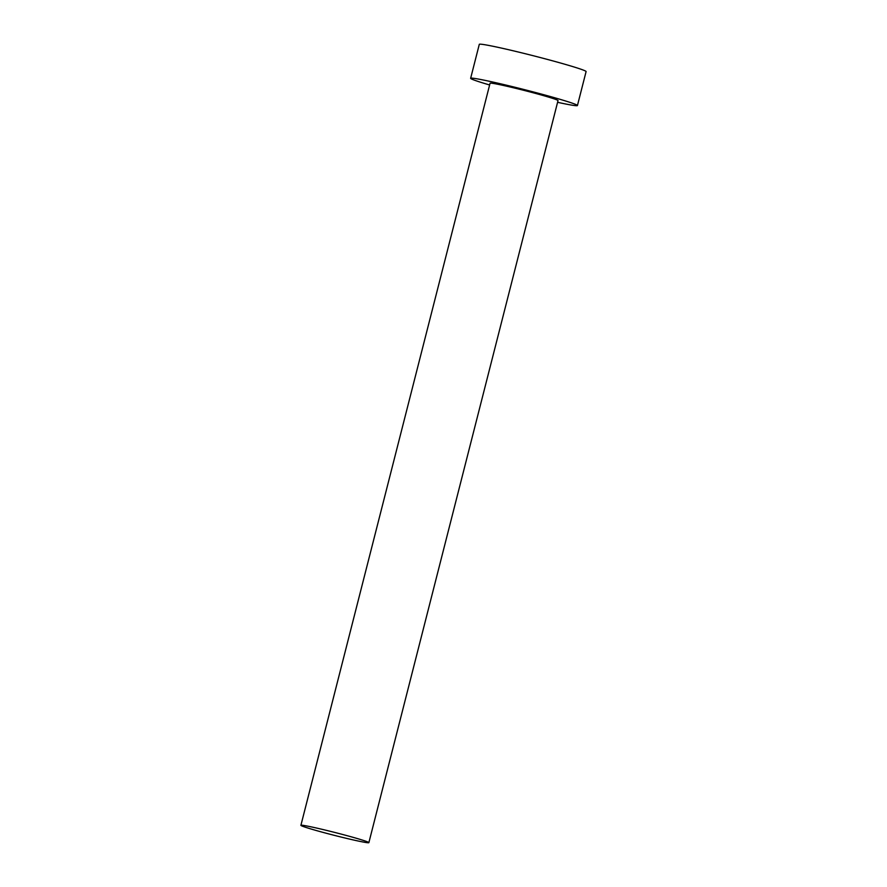 <?xml version="1.0" encoding="UTF-8"?>
<svg xmlns="http://www.w3.org/2000/svg" width="887" height="887" viewBox="0 0 887 887"><rect width="100%" height="100%" fill="white"/><g stroke="black" fill="none" stroke-linecap="round" stroke-linejoin="round"><path stroke-width="1.33" d="M362.484 840.122A35.07 1.464 -165.7 0 0 324.642 829.933A35.07 1.464 -165.7 0 0 300.904 825.331A35.07 1.464 -165.7 0 0 307.29 827.848A35.07 1.464 -165.7 0 0 345.132 838.038A35.07 1.464 -165.7 0 0 368.87 842.65A35.07 1.464 -165.7 0 0 362.484 840.122M368.87 842.65L558.023 100.575A35.07 1.464 -165.7 0 0 551.636 98.047A35.07 1.464 -165.7 0 0 513.795 87.857A35.07 1.464 -165.7 0 0 490.056 83.256L300.904 825.331M557.579 102.304A55.105 2.306 -165.7 0 0 577.437 105.52A55.105 2.306 -165.7 0 0 567.414 101.561A55.105 2.306 -165.7 0 0 507.952 85.551A55.105 2.306 -165.7 0 0 470.642 78.3A55.105 2.306 -165.7 0 0 480.665 82.269A55.105 2.306 -165.7 0 0 489.624 84.975M577.437 105.52L586.096 71.57A55.105 2.306 -165.7 0 0 576.062 67.612A55.105 2.306 -165.7 0 0 516.6 51.601A55.105 2.306 -165.7 0 0 479.29 44.35L470.642 78.3"/></g></svg>
